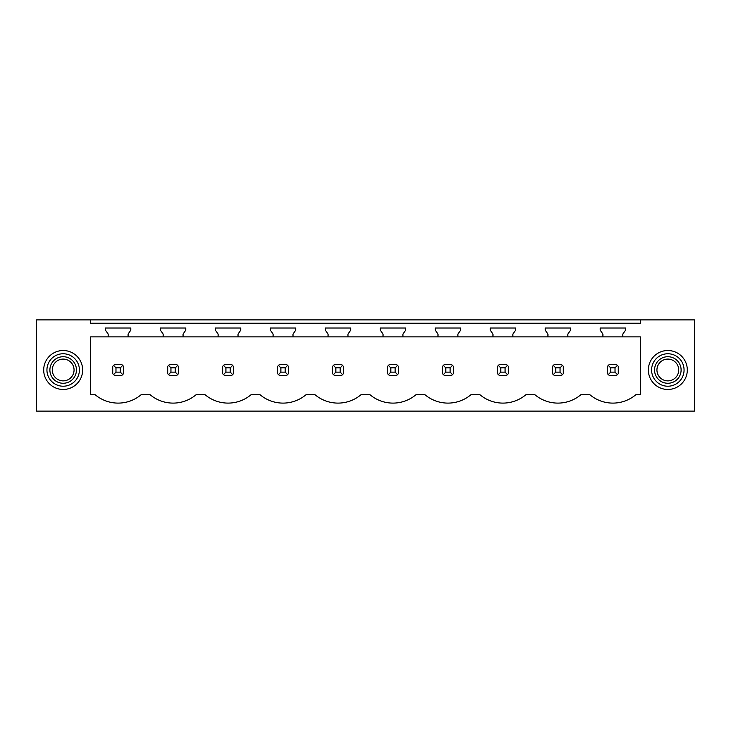 <?xml version="1.0" encoding="UTF-8"?>
<svg xmlns="http://www.w3.org/2000/svg" width="731" height="731" viewBox="0 0 731 731"><rect width="100%" height="100%" fill="white"/><g stroke="black" fill="none" stroke-linecap="round" stroke-linejoin="round"><path stroke-width="1.1" d="M90.653 319.895L36.55 319.895L36.55 411.105L694.45 411.105L694.45 319.895L640.347 319.895L640.347 323.248L90.653 323.248L90.653 319.895L640.347 319.895M640.347 336.881L640.347 394.448L636.171 394.448A35.709 35.709 0 0 1 589.552 394.448L581.2 394.448A35.709 35.709 0 0 1 534.58 394.448L526.229 394.448A35.709 35.709 0 0 1 479.618 394.448L471.267 394.448A35.709 35.709 0 0 1 424.647 394.448L416.295 394.448A35.709 35.709 0 0 1 369.676 394.448L361.324 394.448A35.709 35.709 0 0 1 314.705 394.448L306.353 394.448A35.709 35.709 0 0 1 259.733 394.448L251.382 394.448A35.709 35.709 0 0 1 204.771 394.448L196.42 394.448A35.709 35.709 0 0 1 149.8 394.448L141.448 394.448A35.709 35.709 0 0 1 94.829 394.448L90.653 394.448L90.653 336.881L108.179 336.881L108.179 334.03L105.474 330.174L105.474 328.009L130.794 328.009L130.794 330.174L128.089 334.03L128.089 336.881L163.15 336.881L163.15 334.03L160.445 330.174L160.445 328.009L185.765 328.009L185.765 330.174L183.061 334.03L183.061 336.881L218.121 336.881L218.121 334.03L215.417 330.174L215.417 328.009L240.737 328.009L240.737 330.174L238.032 334.03L238.032 336.881L273.092 336.881L273.092 334.03L270.388 330.174L270.388 328.009L295.708 328.009L295.708 330.174L293.003 334.03L293.003 336.881L328.064 336.881L328.064 334.03L325.359 330.174L325.359 328.009L350.679 328.009L350.679 330.174L347.974 334.03L347.974 336.881L383.026 336.881L383.026 334.03L380.321 330.174L380.321 328.009L405.641 328.009L405.641 330.174L402.936 334.03L402.936 336.881L437.997 336.881L437.997 334.03L435.292 330.174L435.292 328.009L460.612 328.009L460.612 330.174L457.908 334.03L457.908 336.881L492.968 336.881L492.968 334.03L490.263 330.174L490.263 328.009L515.583 328.009L515.583 330.174L512.879 334.03L512.879 336.881L547.939 336.881L547.939 334.03L545.235 330.174L545.235 328.009L570.555 328.009L570.555 330.174L567.85 334.03L567.85 336.881L602.911 336.881L602.911 334.03L600.206 330.174L600.206 328.009L625.526 328.009L625.526 330.174L622.821 334.03L622.821 336.881L640.347 336.881M80.264 379.325A19.481 19.481 0 0 0 72.506 352.899A19.481 19.481 0 0 0 46.08 360.657A19.481 19.481 0 0 0 53.829 387.083A19.481 19.481 0 0 0 80.264 379.325M650.736 379.325A19.481 19.481 0 0 0 677.171 387.083A19.481 19.481 0 0 0 684.92 360.657A19.481 19.481 0 0 0 658.494 352.899A19.481 19.481 0 0 0 650.736 379.325M121.73 375.405A6.497 6.497 0 0 0 122.726 374.583L123.548 373.578L123.548 366.405L122.726 365.399A6.497 6.497 0 0 0 121.73 364.577L122.726 365.399L120.304 367.83L115.973 367.83L115.973 372.152L113.552 374.583L114.548 375.405L121.73 375.405L122.726 374.583L120.304 372.152L120.304 367.83M112.729 373.578A6.497 6.497 0 0 0 113.552 374.583L112.729 373.578L112.729 366.405L113.552 365.399A6.497 6.497 0 0 1 114.548 364.577L113.552 365.399L115.973 367.83M561.481 375.405A6.497 6.497 0 0 0 562.486 374.583L563.299 373.578L563.299 366.405L562.486 365.399A6.497 6.497 0 0 0 561.481 364.577L562.486 365.399L560.056 367.83L555.724 367.83L555.724 372.152L553.303 374.583L554.308 375.405L561.481 375.405L562.486 374.583L560.056 372.152L560.056 367.83M552.481 373.578A6.497 6.497 0 0 0 553.303 374.583L552.481 373.578L552.481 366.405L553.303 365.399A6.497 6.497 0 0 1 554.308 364.577L553.303 365.399L555.724 367.83M286.634 375.405A6.497 6.497 0 0 0 287.639 374.583L288.453 373.578L288.453 366.405L287.639 365.399A6.497 6.497 0 0 0 286.634 364.577L287.639 365.399L285.209 367.83L280.878 367.83L280.878 372.152L278.456 374.583L279.461 375.405L286.634 375.405L287.639 374.583L285.209 372.152L285.209 367.83M277.634 373.578A6.497 6.497 0 0 0 278.456 374.583L277.634 373.578L277.634 366.405L278.456 365.399A6.497 6.497 0 0 1 279.461 364.577L278.456 365.399L280.878 367.83M175.276 367.83L177.697 365.399A6.497 6.497 0 0 0 176.692 364.577L178.519 366.405L178.519 373.578L177.697 374.583A6.497 6.497 0 0 1 176.692 375.405L177.697 374.583L175.276 372.152L175.276 367.83L170.944 367.83L170.944 372.152L168.514 374.583L169.519 375.405L176.692 375.405M167.701 373.578A6.497 6.497 0 0 0 168.514 374.583L167.701 373.578L167.701 366.405L168.514 365.399A6.497 6.497 0 0 1 169.519 364.577L168.514 365.399L170.944 367.83M340.18 367.83L342.611 365.399A6.497 6.497 0 0 0 341.605 364.577L343.424 366.405L343.424 373.578L342.611 374.583A6.497 6.497 0 0 1 341.605 375.405L342.611 374.583L340.18 372.152L340.18 367.83L335.849 367.83L335.849 372.152L333.427 374.583L334.423 375.405L341.605 375.405M332.605 373.578A6.497 6.497 0 0 0 333.427 374.583L332.605 373.578L332.605 366.405L333.427 365.399A6.497 6.497 0 0 1 334.423 364.577L333.427 365.399L335.849 367.83M506.51 375.405A6.497 6.497 0 0 0 507.515 374.583L508.337 373.578L508.337 366.405L507.515 365.399A6.497 6.497 0 0 0 506.51 364.577L507.515 365.399L505.084 367.83L500.762 367.83L500.762 372.152L498.332 374.583L499.337 375.405L506.51 375.405L507.515 374.583L505.084 372.152L505.084 367.83M497.509 373.578A6.497 6.497 0 0 0 498.332 374.583L497.509 373.578L497.509 366.405L498.332 365.399A6.497 6.497 0 0 1 499.337 364.577L498.332 365.399L500.762 367.83M451.539 375.405A6.497 6.497 0 0 0 452.544 374.583L453.366 373.578L453.366 366.405L452.544 365.399A6.497 6.497 0 0 0 451.539 364.577L452.544 365.399L450.122 367.83L445.791 367.83L445.791 372.152L443.361 374.583L444.366 375.405L451.539 375.405L452.544 374.583L450.122 372.152L450.122 367.83M442.547 373.578A6.497 6.497 0 0 0 443.361 374.583L442.547 373.578L442.547 366.405L443.361 365.399A6.497 6.497 0 0 1 444.366 364.577L443.361 365.399L445.791 367.83M396.577 364.577L389.395 364.577A6.497 6.497 0 0 0 388.389 365.399L387.576 366.405L387.576 373.578A6.497 6.497 0 0 0 388.389 374.583L389.395 375.405L396.577 375.405A6.497 6.497 0 0 0 397.573 374.583L398.395 373.578L398.395 366.405L397.573 365.399A6.497 6.497 0 0 0 396.577 364.577L397.573 365.399L395.151 367.83L390.82 367.83L390.82 372.152L388.389 374.583L387.576 373.578M230.238 367.83L232.668 365.399A6.497 6.497 0 0 0 231.663 364.577L233.491 366.405L233.491 373.578L232.668 374.583A6.497 6.497 0 0 1 231.663 375.405L232.668 374.583L230.238 372.152L230.238 367.83L225.916 367.83L225.916 372.152L223.485 374.583L224.49 375.405L231.663 375.405M222.663 373.578A6.497 6.497 0 0 0 223.485 374.583L222.663 373.578L222.663 366.405L223.485 365.399A6.497 6.497 0 0 1 224.49 364.577L223.485 365.399L225.916 367.83M607.452 373.578A6.497 6.497 0 0 0 608.274 374.583L609.27 375.405L616.452 375.405A6.497 6.497 0 0 0 617.448 374.583L618.271 373.578L618.271 366.405L617.448 365.399A6.497 6.497 0 0 0 616.452 364.577L617.448 365.399L615.027 367.83L610.696 367.83L610.696 372.152L608.274 374.583L607.452 373.578L607.452 366.405L608.274 365.399A6.497 6.497 0 0 1 609.27 364.577L608.274 365.399L610.696 367.83M128.089 336.881L108.179 336.881M622.821 336.881L602.911 336.881M567.85 336.881L547.939 336.881M512.879 336.881L492.968 336.881M457.908 336.881L437.997 336.881M402.936 336.881L383.026 336.881M347.974 336.881L328.064 336.881M293.003 336.881L273.092 336.881M238.032 336.881L218.121 336.881M183.061 336.881L163.15 336.881M48.922 362.21A16.228 16.228 0 0 1 70.953 355.75A16.228 16.228 0 0 1 77.413 377.772A16.228 16.228 0 0 1 55.392 384.232A16.228 16.228 0 0 1 48.922 362.21M682.078 362.21A16.228 16.228 0 0 0 660.047 355.75A16.228 16.228 0 0 0 653.587 377.772A16.228 16.228 0 0 0 675.608 384.232A16.228 16.228 0 0 0 682.078 362.21M121.73 364.577L114.548 364.577M115.973 372.152L120.304 372.152M176.692 364.577L169.519 364.577M170.944 372.152L175.276 372.152M231.663 364.577L224.49 364.577M225.916 372.152L230.238 372.152M286.634 364.577L279.461 364.577M280.878 372.152L285.209 372.152M341.605 364.577L334.423 364.577M335.849 372.152L340.18 372.152M390.82 367.83L388.389 365.399L389.395 364.577M390.82 372.152L395.151 372.152L395.151 367.83M396.577 375.405L397.573 374.583L395.151 372.152M451.539 364.577L444.366 364.577M445.791 372.152L450.122 372.152M506.51 364.577L499.337 364.577M500.762 372.152L505.084 372.152M561.481 364.577L554.308 364.577M555.724 372.152L560.056 372.152M616.452 364.577L609.27 364.577M610.696 372.152L615.027 372.152L615.027 367.83M616.452 375.405L617.448 374.583L615.027 372.152M74.818 376.355A13.277 13.277 0 0 0 69.536 358.336A13.277 13.277 0 0 0 51.517 363.627A13.277 13.277 0 0 0 56.808 381.646A13.277 13.277 0 0 0 74.818 376.355M72.725 375.213A10.892 10.892 0 0 0 68.394 360.429A10.892 10.892 0 0 0 53.61 364.769A10.892 10.892 0 0 0 57.95 379.544A10.892 10.892 0 0 0 72.725 375.213M656.182 376.355A13.277 13.277 0 0 0 674.192 381.646A13.277 13.277 0 0 0 679.483 363.627A13.277 13.277 0 0 0 661.464 358.336A13.277 13.277 0 0 0 656.182 376.355M658.275 375.213A10.892 10.892 0 0 1 662.606 360.429A10.892 10.892 0 0 1 677.39 364.769A10.892 10.892 0 0 1 673.05 379.544A10.892 10.892 0 0 1 658.275 375.213"/></g></svg>
